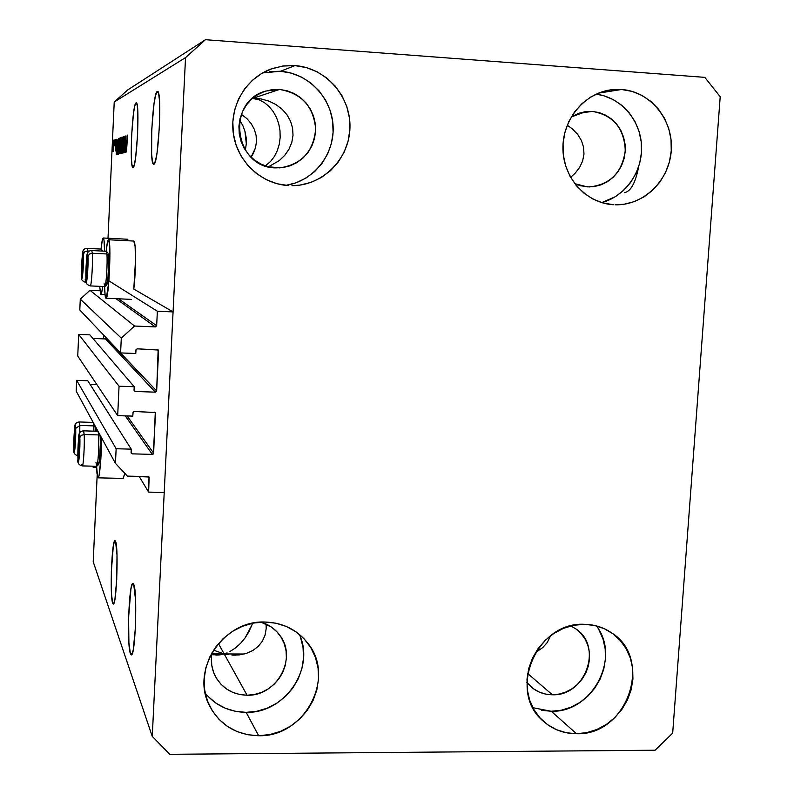 <?xml version="1.0" encoding="UTF-8"?>
<svg xmlns="http://www.w3.org/2000/svg" width="794" height="794" viewBox="0 0 794 794"><rect width="100%" height="100%" fill="white"/><g stroke="black" fill="none" stroke-linecap="round" stroke-linejoin="round"><path stroke-width="1.19" d="M108.917 280.877L157.361 311.238L173.062 311.913L133.789 289.056L173.062 311.913L164.219 492.469L148.637 492.121L148.994 477.005L127.457 476.122L115.458 463.378L116.132 448.739L131.248 449.156L131.159 453.056L132.28 453.85L152.329 454.386L125.263 415.887L152.329 454.386L153.232 454.049L155.564 413.396L154.483 412.116L155.564 413.396L155.247 412.503L134.285 411.471L133.084 412.205L132.806 416.116L117.681 415.649L77.743 356.03L78.705 334.423L119.05 386.212L134.196 386.738L134.107 390.658L135.238 391.472L155.336 392.157L105.443 338.939L106.406 338.065L156.656 390.946L158.592 350.918L157.004 349.608L158.592 350.918L158.264 350.025L137.253 348.834L136.052 349.568L135.774 353.499L120.599 352.923L121.293 338.125L134.533 326.036L155.346 326.9L116.013 298.693L155.346 326.9L156.666 325.699L157.361 311.238L108.917 280.877M106.327 338.413L156.656 390.946L155.336 392.157L135.238 391.472L134.037 390.182L134.196 386.738L119.05 386.212L117.681 415.649L77.743 356.03L78.705 334.423L89.861 334.87L134.196 386.738L89.861 334.87L78.705 334.423L119.05 386.212L117.681 415.649L132.806 416.116L132.965 412.682L134.285 411.471L155.267 412.533L153.639 453.176L127.149 415.947L153.639 453.176L152.329 454.386L132.28 453.85L131.079 452.57L131.248 449.156L116.132 448.739L115.458 463.378L76.184 391.114L76.661 380.346L116.132 448.739L76.661 380.346L87.787 380.743L131.248 449.156L87.787 380.743L76.661 380.346L76.184 391.114L115.458 463.378L127.457 476.122L148.131 476.618L149.123 477.174L148.637 492.121L139.168 476.41L148.637 492.121L164.219 492.469L173.062 311.913L157.361 311.238L156.666 325.699L118.564 298.802L156.666 325.699L155.346 326.9L134.533 326.036L90 290.326L134.533 326.036L121.293 338.125L80.283 299.139L121.293 338.125L120.599 352.923L79.797 309.988L120.599 352.923L135.774 353.499L135.933 350.045L137.253 348.834L158.145 349.906L156.656 390.946L155.336 392.157L105.443 338.939L92.918 338.442L106.108 338.701M99.955 290.773L90 290.326L80.283 299.139L79.797 309.988L80.283 299.139L90 290.326L99.955 290.773M96.808 384.485L90.02 384.256L96.808 384.485M575.015 173.38L570.608 177.33L575.015 173.38L579.61 167.474L575.015 173.38M582.637 160.964L579.61 167.474L582.637 160.964L583.977 154.125L582.637 160.964M583.57 147.237L583.977 154.125L583.57 147.237L581.436 140.558L583.57 147.237M577.665 134.375L581.436 140.558L577.665 134.375L572.405 128.916L577.665 134.375M567.224 125.204L572.405 128.916L567.224 125.204M624.352 192.654C630.704 191.632 635.498 182.938 638.723 166.571M537.012 651.507L542.768 647.557L537.012 651.507M547.205 642.594L542.768 647.557L547.205 642.594L550.123 636.798L547.205 642.594M550.431 635.845L550.123 636.798L550.431 635.845M133.72 584.364C137.66 591.361 135.298 658.117 131.208 654.832L130.415 653.631L132.261 653.631L130.415 653.631L128.906 642.812L128.598 617.464L130.931 588.92L132.33 583.997L133.045 583.501L133.72 584.364L135.605 600.314L135.407 627.766L133.223 649.978L131.784 654.534L131.079 654.772L130.415 653.631C126.623 644.599 129.015 580.92 133.035 583.501L133.72 584.364M212.961 654.802L221.298 654.663L218.449 655.05M224.176 653.948L221.298 654.663L224.176 653.948L244.244 654.008L224.176 653.948L228.067 654.683L224.176 653.948L218.419 643.577L224.176 653.948L213.536 650.157L224.176 653.948L247.073 695.226L224.176 653.948L227.054 652.896L224.176 653.948L211.839 653.899L224.176 653.948M231.937 655.09L235.54 655.169M239.52 654.881L246.626 653.313L252.968 650.435L258.288 646.346L262.367 641.205L265.047 635.21L266.198 628.6L266.099 624.034L266.198 628.6L265.047 635.21L262.367 641.205L258.288 646.346L252.968 650.435L246.626 653.313L239.52 654.881L233.406 655.159M157.252 91.548L157.46 91.489C162.383 89.335 158.502 165.648 153.778 164.199L152.468 161.688L151.634 154.155L151.753 129.243L154.046 103.518L155.644 95.091L157.252 91.548L158.611 93.543L159.515 100.888L159.435 126.583L157.023 153.014L155.376 161.202L153.718 164.209C148.935 165.728 152.458 92.739 157.252 91.548L157.252 91.548M253.276 98.178L261.276 98.972L268.938 101.126L275.965 104.58L282.069 109.205L287.001 114.822L290.554 121.204L292.589 128.112L293.016 135.248L291.815 142.344L289.046 149.103L284.818 155.257L279.309 160.577L268.412 166.819L279.309 160.577L284.818 155.257L289.046 149.103L291.815 142.344L293.016 135.248L292.589 128.112L290.554 121.204L287.001 114.822L282.069 109.205L275.965 104.58L268.938 101.126L261.276 98.972L253.276 98.178L279.538 89.444C301.492 93.206 313.531 106.376 315.655 128.956C313.6 151.465 301.651 164.437 279.806 167.891L267.896 166.68L260.819 164.011L254.358 159.991L248.78 154.751L244.294 148.498L241.078 141.471L239.262 133.948L238.915 126.216L240.056 118.574L242.646 111.329L246.577 104.748L251.688 99.091L257.802 94.595L264.66 91.409L271.995 89.672L279.538 89.444L286.981 90.724L294.038 93.464L300.45 97.553L305.968 102.833L310.385 109.096L313.531 116.093L315.287 123.576L315.595 131.238L314.444 138.811L311.873 145.987L307.993 152.508L302.931 158.115L296.896 162.611L290.118 165.807L282.833 167.594L275.329 167.891C234.22 167.544 225.714 101.453 265.752 91.052L279.538 89.444L253.276 98.178L258.963 99.707L264.303 102.545L269.116 106.555L273.215 111.567L276.461 117.403L278.744 123.834L279.994 130.623L280.163 137.531L279.26 144.3L277.305 150.701L274.367 156.497L270.546 161.48L265.335 165.896L270.546 161.48L274.367 156.497L277.305 150.701L279.26 144.3L280.163 137.531L279.994 130.623L278.744 123.834L276.461 117.403L273.215 111.567L269.116 106.555L264.303 102.545L258.963 99.707L252.413 98.466L258.526 98.535L253.276 98.178M115.557 541.329C118.713 546.778 116.5 606.695 113.234 603.986L112.659 603.132L113.979 603.142L112.659 603.132L111.488 593.972L111.329 571.68L113.304 545.944L114.445 541.3L115.011 540.704L115.557 541.329L117.006 554.966L116.748 579.163L114.931 599.222L113.76 603.589L113.195 603.966L112.659 603.132C109.622 596.056 111.835 538.56 115.07 540.714L115.557 541.329M136.052 102.922L136.201 102.883C140.091 101.027 136.757 168.715 133.035 167.405L132.012 165.152L131.377 158.433L131.576 136.25L133.481 113.423L134.772 105.999L136.052 102.922L137.114 104.768L137.789 111.339L137.62 134.146L135.625 157.54L134.305 164.765L132.995 167.415C129.194 168.775 132.27 103.686 136.052 102.922L136.052 102.922M253.008 154.016L251.083 157.162L255.43 148.031L253.008 154.016M256.472 141.739L255.43 148.031L256.472 141.739L256.095 135.397L256.472 141.739M254.308 129.273L256.095 135.397L254.308 129.273L251.182 123.596L254.308 129.273M246.865 118.594L251.182 123.596L246.865 118.594L241.515 114.475L246.865 118.594M215.382 676.399C222.29 688.487 232.86 694.76 247.073 695.226L254.408 694.502L261.524 692.378L268.154 688.954L274.049 684.339L278.982 678.731L282.773 672.329L285.274 665.372L286.386 658.147L286.078 650.901L284.341 643.924L281.255 637.483L276.937 631.816L271.528 627.151L260.948 622.119C268.829 624.461 275.141 628.898 279.905 635.428C297.73 658.236 276.788 696.398 247.073 695.226L239.798 694.522L232.87 692.418L226.558 688.984L221.089 684.349L216.693 678.701L213.546 672.24L211.76 665.223L211.403 657.928L212.077 652.559C210.489 661.015 211.591 668.955 215.382 676.399L215.075 675.793M570.797 625.94L575.948 628.947C603.271 646.534 585.406 696.338 552.376 694.77L527.663 673.52L552.376 694.77L545.627 694.085L539.225 692.06L533.419 688.745L526.879 682.453L531.037 686.86C537.121 692.05 544.237 694.69 552.376 694.77L559.204 694.065L565.854 692.021L572.077 688.716L577.625 684.269L582.31 678.86L585.932 672.687L588.364 665.987L589.525 659.02L589.346 652.033L587.858 645.314L585.089 639.101L581.158 633.642L576.216 629.136L570.797 625.94M592.413 111.408C613.206 115.17 624.163 128.181 625.275 150.463C622.228 172.556 610.229 184.714 589.257 186.947L580.354 185.736L574.767 183.652L587.232 186.878L594.2 186.58L600.989 184.853L607.35 181.757L613.028 177.419L617.811 172.01L621.523 165.728L624.024 158.82L625.215 151.535L625.057 144.161L623.538 136.965L620.739 130.236L616.74 124.221L611.708 119.16L605.812 115.249L599.301 112.629L592.413 111.408L579.124 113.145L592.413 111.408L585.406 111.656L578.568 113.344L571.223 116.996L586.051 111.567L592.413 111.408M601.703 202.619C625.493 196.336 642.872 171.415 641.532 145.58C640.371 119.745 620.571 97.126 596.115 94.168L603.688 95.717L613.196 99.568L621.791 105.314L629.136 112.718L634.952 121.512L639.031 131.347L641.224 141.838L641.453 152.597L639.706 163.217L636.054 173.3L630.644 182.461L623.667 190.362L615.39 196.694L601.703 202.619M621.553 89.494C650.306 91.419 673.312 119.695 671.307 149.987C669.699 180.307 643.666 205.775 615.052 204.792L624.084 204.247L634.406 201.587L644.053 196.862L652.678 190.242L659.953 182.005L665.6 172.437L669.411 161.907L671.248 150.82L671.029 139.575L668.766 128.618L664.538 118.346L658.504 109.165L650.872 101.414L641.939 95.409L632.044 91.379L621.553 89.494L610.884 89.841L600.453 92.392L590.647 97.076L581.873 103.716L574.469 112.043L568.722 121.74L564.871 132.419L563.055 143.674L563.343 155.058L565.735 166.115L570.102 176.427L576.295 185.588L584.066 193.26L593.088 199.135L603.023 203.006L613.494 204.723C586.637 203.324 563.69 178.59 562.946 149.669C561.904 120.767 583.411 93.722 610.348 89.911L621.553 89.494L598.468 93.146L621.553 89.494M532.893 707.712L551.244 711.265L576.494 733.725C563.671 733.656 552.564 729.428 543.146 721.051C507.068 691.395 536.645 621.533 584.146 624.302L573.705 625.285L563.492 628.352L553.914 633.394L545.339 640.202L538.114 648.539L532.506 658.057L528.754 668.389L527.008 679.138L527.315 689.877L529.667 700.179L533.965 709.657L540.049 717.935L547.661 724.704L556.505 729.696L566.241 732.743L576.494 733.725L586.855 732.614L596.949 729.468L606.388 724.396L614.824 717.617L621.92 709.37L627.439 699.971L631.151 689.778L632.917 679.178L632.689 668.568L630.446 658.345L626.287 648.896L620.352 640.589L612.869 633.741L604.105 628.62L594.408 625.434L584.146 624.302C594.23 624.451 603.341 627.27 611.489 632.768C653.988 658.851 627.191 735.869 576.494 733.725L551.244 711.265C592.165 712.873 621.305 657.73 596.393 625.9M205.249 693.251C215.819 705.707 229.446 712.069 246.15 712.347L258.655 735.72C236.225 735.046 219.819 725.001 209.437 705.598C190.352 669.838 223.412 620.074 264.819 622.02L253.564 623.042L242.597 626.228L232.344 631.458L223.213 638.545L215.571 647.199L209.705 657.095L205.845 667.833L204.157 679.009L204.703 690.165L207.442 700.884L212.266 710.729L218.995 719.324L227.342 726.361L236.999 731.542L247.569 734.708L258.655 735.72L269.821 734.569L280.659 731.294L290.753 726.034L299.725 718.977L307.228 710.412L312.995 700.655L316.816 690.065L318.523 679.059L318.066 668.032L315.456 657.412L310.782 647.596L304.221 638.962L296.013 631.845L286.455 626.516L275.925 623.201L264.819 622.02C282.634 622.556 296.916 629.563 307.665 643.031C336.368 677.401 304.707 737.328 258.655 735.72L246.15 712.347C284.867 713.548 315.546 668.449 299.338 634.376M269.484 71.569L280.51 71.261L291.398 73.157L301.71 77.187L311.069 83.181L319.109 90.903L325.53 100.064L330.106 110.287L332.656 121.204L333.093 132.39L331.406 143.426L327.654 153.887L321.997 163.395L314.632 171.583L305.839 178.154L295.944 182.828L285.88 185.369C313.352 181.28 334.502 154.86 333.123 126.504C332.031 98.128 308.489 73.157 280.51 71.261L295.021 65.604C325.808 67.679 351.057 96.6 349.956 127.834C349.261 159.078 322.602 185.796 291.984 185.687L299.943 185.111L311.04 182.372L321.381 177.469L330.572 170.611L338.264 162.045L344.189 152.101L348.109 141.143L349.876 129.601L349.429 117.899L346.779 106.485L342.016 95.776L335.316 86.199L326.93 78.1L317.163 71.827L306.385 67.599L295.021 65.604L283.498 65.932L272.263 68.562L261.762 73.415L252.403 80.303L244.552 88.958L238.528 99.042L234.567 110.158L232.821 121.879L233.357 133.729L236.146 145.262L241.068 156.011L247.946 165.569L256.482 173.568L266.347 179.712L277.166 183.771L288.51 185.588C261.683 184.119 237.694 162.085 233.476 134.553C229.079 107.061 245.326 78.556 270.734 69.108L282.694 66.041L295.021 65.604L280.51 71.261L262.616 72.919M101.553 437.802C101.592 456.203 99.548 478.971 98.009 477.839L96.977 473.522L96.59 466.267L97.682 477.462L98.128 477.829L99.101 475.219L100.878 458.684L101.553 437.802M123.05 478.435L124.817 473.323L123.189 478.425L98.079 477.839M96.531 428.562L96.511 431.202L96.531 428.562M93.821 466.197L93.176 467.229L92.66 466.167L93.295 467.209L93.821 466.197M133.799 241.058L135.109 246.468L135.516 260.104L133.789 289.056C136.052 271.737 136.032 240.542 133.799 241.058L108.56 239.758L107.567 241.674L106.128 251.271C106.922 243.818 107.716 239.977 108.51 239.748L133.68 241.048M105.88 298.197C105.195 297.442 104.778 293.572 104.629 286.574L105.116 295.328L105.88 298.197L106.356 297.968L108.857 281.552L109.919 253.614L109.641 245.177L108.56 239.758C111.587 239.133 108.917 300.192 106.009 298.246L105.88 298.197M103.25 237.992L127.606 239.252L103.299 237.992L102.376 239.857L101.037 249.078C101.781 241.902 102.515 238.21 103.25 237.992L127.497 239.242M100.739 294.246L99.677 286.346L100.739 294.246L101.652 292.718L102.704 286.485C102.049 291.636 101.434 294.246 100.848 294.296L100.739 294.246M245.485 149.58L246.299 143.535L245.485 149.58M246.12 137.392L246.299 143.535L244.959 131.347L246.12 137.392M242.855 125.641L244.959 131.347L242.855 125.641L239.867 120.46L242.855 125.641M229.913 651.546L235.461 647.954L229.913 651.546M240.592 643.329L235.461 647.954L240.592 643.329L245.138 637.84L240.592 643.329M248.929 631.706L245.138 637.84L251.847 625.156L248.929 631.706M252.502 623.25L251.847 625.156L252.502 623.25M720.208 96.719L672.677 733.12L655.09 750.221L169.787 754.3L152.259 736.395L185.538 57.595L114.227 102.019L108.004 238.23L114.227 102.019L185.538 57.595L205.467 39.7L704.814 77.365L720.208 96.719L672.677 733.12L655.09 750.221L169.787 754.3L152.259 736.395L93.216 561.785L152.259 736.395L185.538 57.595L205.467 39.7L127.685 89.96L205.467 39.7L704.814 77.365L720.208 96.719M103.577 335.008L103.399 338.859L103.577 335.008M97.166 475.209L93.216 561.785L97.166 475.209M125.075 149.054L125.839 135.923L125.075 152.359L124.906 139.526L124.152 152.597L124.906 136.26L125.075 149.054L124.906 136.26L124.152 152.597L124.906 139.526L125.075 152.359L125.68 135.982L125.075 149.054M123.07 141.352L123.646 136.568L124.033 139.079L123.953 141.798L123.695 138.414L123.249 140.647L123.646 147.694L122.991 153.103L123.07 141.352L122.991 153.103L123.606 148.547L123.219 141.253L123.636 138.384L123.953 141.798L123.785 136.489L123.07 141.352M121.403 153.302L122.733 137.054L122.405 153.043L122.574 138.96L121.403 153.302L122.574 138.96L122.405 153.043L122.733 137.054L121.403 153.302M121.502 137.293L121.68 145.103L120.738 153.679L120.609 144.885L121.502 137.293L120.579 145.639L120.738 153.679L121.68 145.103L121.512 137.293M119.229 138.116L119.408 145.818L118.485 154.264L118.366 145.59L119.229 138.116L118.336 146.334L118.485 154.264L119.408 145.818L119.249 138.116M117.075 143.664L116.281 154.632L116.579 139.278L117.075 143.664L116.579 139.278L116.281 154.632L117.075 143.664M112.937 142.712L113.165 140.508L112.937 142.712M127.606 239.252L128.31 240.761L127.606 239.252M113.085 146.066L113.83 140.558L113.532 149.6L113.135 151.525L112.986 148.944L113.175 151.545L113.78 145.729L113.701 140.121L113.085 146.066M114.128 142.305L114.356 140.081L114.128 142.305M114.485 145.699L114.882 139.893L114.485 145.699M115.031 141.987L115.259 139.754L115.031 141.987M115.309 143.079L115.716 139.436L115.974 141.451L115.259 150.949L115.309 143.079L115.259 150.949L115.934 142.86L115.785 139.367L115.309 143.079M117.264 146.771L117.81 139.704L118.524 138.573L117.8 154.235L117.175 153.629L117.264 146.771L117.234 154.096L117.8 154.235L118.524 138.573L117.264 146.771M119.715 142.712L120.083 138.563L120.767 137.759L119.566 153.768L119.715 142.712L120.033 153.659L120.767 137.759L119.715 142.712M126.583 140.518L125.71 152.19L126.008 135.863L126.067 140.687L126.583 140.518L126.067 140.687L126.008 135.863L125.71 152.19L126.583 140.518M127.596 135.079L126.484 151.991L127.596 135.079M127.685 89.96L114.227 102.019L127.685 89.96M103.299 237.992L104.034 240.433L104.54 251.192C104.451 242.914 104.044 238.518 103.299 237.992M113.651 145.768L113.492 149.987L113.651 145.768M117.184 143.843L116.619 143.813L117.184 143.843M116.946 145.491L116.529 153.004L116.946 145.491M117.81 154.135L117.234 154.096L117.81 154.135M118.296 140.449L117.879 152.527L117.343 152.25L117.403 146.751L118.435 140.459L117.591 143.386L117.472 152.508L118.296 140.449M118.475 146.344L119.507 139.982L118.911 152.438L118.395 148.15L118.475 152.259L118.892 151.098L119.328 140.806L118.475 146.344M120.36 146.572L119.725 146.533L120.36 146.572M120.192 147.098L119.705 151.912L120.192 147.098M120.539 139.675L119.993 145.332L120.539 139.675M120.718 145.649L121.78 139.188L121.174 151.833L120.678 146.572L121.095 150.87L121.601 140.022L120.718 145.649M123.616 145.173L123.11 145.143L123.616 145.173M126.712 140.727L126.067 140.687L126.712 140.727M126.445 142.463L125.988 150.463L126.445 142.463M208.147 696.527L216.147 703.286L225.397 708.288L235.53 711.335L246.15 712.347L256.859 711.265L267.241 708.159L276.917 703.137L285.503 696.407L292.698 688.209L298.226 678.87L301.869 668.737L303.507 658.196L303.06 647.626L300.549 637.443M541.389 710.302L551.244 711.265L561.209 710.233L570.916 707.236L579.987 702.392L588.076 695.901L594.904 688.011L600.185 678.999L603.738 669.233L605.435 659.06L605.187 648.877L603.023 639.061L599.004 629.989M86.725 275.697L87.628 266.109L87.34 259.201L86.348 267.667L86.308 275.488L86.625 263.32L87.449 259.44L86.725 275.697M90.456 285.751C91.638 284.421 92.987 261.008 92.322 253.236C93.037 261.613 91.449 286.932 90.268 285.909L104.758 286.574C106.068 287.597 107.736 262.328 106.892 253.961L108.48 255.509L108.321 254.11L108.679 262.536L107.944 277.632L106.644 284.907C107.855 284.659 109.225 262.774 108.48 255.509L106.892 253.961C107.706 262 106.188 286.287 104.868 286.535L104.123 283.736M87.936 256.472C88.63 265.365 86.526 289.641 85.96 279.508L86.119 265.702L87.489 254.398L87.777 270.417L86.804 280.56L86.218 281.463L85.96 279.508C85.295 270.694 87.34 246.686 87.936 256.472L89.345 254.1L92.322 253.236L89.345 254.1L87.936 256.472M108.004 253.127L106.366 251.331L106.892 253.961L92.322 253.236L106.892 253.961L106.267 251.271L91.767 250.547L92.322 253.236M106.575 284.947L105.969 282.386M87.509 259.737L86.625 263.32L86.735 274.506L86.625 263.32L87.509 259.737M87.658 263.37L86.625 263.32L87.658 263.37M87.32 272.163L86.238 272.114L87.32 272.163M78.666 455.567L79.509 447.221L79.112 439.539L78.249 449.265L78.269 455.111L78.596 442.824L79.321 439.727L78.666 455.567M96.789 466.247L98.545 464.589C99.667 464.47 100.848 444.412 100.203 436.333L98.625 434.933C99.319 443.886 98.009 466.138 96.789 466.247L95.975 462.406M82.477 465.77C83.569 464.629 84.73 443.171 84.164 434.517L81.216 435.37L79.827 437.583C80.442 447.915 78.437 470.286 77.941 458.823L77.981 459.537M83.519 430.824L83.549 430.824C80.164 431.162 78.566 433.196 78.735 436.948L77.931 459.15C77.266 462.862 78.715 465.115 82.298 465.909L96.679 466.267C97.91 467.368 99.349 444.243 98.625 434.933L84.164 434.517C84.779 443.846 83.39 467.011 82.298 465.909L81.861 464.411M98.039 431.331L83.549 430.824L84.164 434.517L98.625 434.933L98.119 431.479L98.625 434.933L100.203 436.333L100.372 443.896L99.409 460.907L98.605 464.52L97.95 462.813M98.853 435.052L99.21 433.494M100.104 435.142L100.203 436.333L100.104 435.142M77.941 458.823C77.346 448.6 79.301 426.438 79.827 437.583L79.648 451.975L78.517 461.711L77.862 452.382L78.834 436.472L79.42 434.745L79.827 437.583L81.216 435.37L84.164 434.517L83.737 431.102M79.35 439.856L78.596 442.824L78.685 454.208L78.596 442.824L79.35 439.856M79.539 442.853L78.596 442.824L79.539 442.853M79.321 451.498L78.209 451.468L79.321 451.498M74.567 445.791L75.351 437.702L74.993 430.348L74.179 439.747L74.189 445.365L75.182 430.517L74.567 445.791M79.688 441.633L79.827 425.465L93.752 425.882L95.28 427.232L95.191 426.09L95.419 431.172L95.28 427.232L93.752 425.882L93.91 431.122L93.752 425.882L79.827 425.465L75.658 428.423C76.214 438.288 74.328 459.905 73.872 448.947L73.911 449.622M77.842 455.716C74.567 454.863 73.237 452.709 73.872 449.255L74.656 427.867C74.447 424.234 75.986 422.259 79.261 421.961L79.946 432.67M77.832 455.369L77.723 454.853M93.752 425.882L93.285 422.597L93.752 425.882M93.196 422.438L79.261 421.961M94.02 426.09L94.357 424.562M73.872 448.947C73.336 439.191 75.182 417.763 75.658 428.423L75.47 442.238L74.408 451.687L73.812 442.774L74.735 427.43L75.281 425.733L75.658 428.423L79.827 425.465L79.44 422.229M75.212 430.626L74.507 433.544L74.586 444.491L74.507 433.544L75.212 430.626M75.39 433.574L74.507 433.544L75.39 433.574M75.172 441.901L74.14 441.881L75.172 441.901M82.278 272.59L83.042 265.573L82.874 256.71L81.941 264.868L81.891 272.392L82.199 260.68L82.874 256.71L83.162 261.246L82.278 272.59M83.43 254.07C84.055 262.606 82.08 285.989 81.564 276.262L81.732 262.983L83.023 252.085L83.112 269.98L82.149 278.049L81.564 276.262C80.958 267.806 82.884 244.671 83.43 254.07L84.779 251.787L87.638 250.954L84.779 251.787L83.43 254.07M86.109 281.533L85.692 282.416C82.189 281.185 80.809 279.26 81.554 276.64L82.338 255.122C82.219 250.606 83.817 248.363 87.132 248.383L87.638 250.954L89.573 251.043L87.638 250.954L87.737 253.018M86.278 282.446L85.692 282.416L85.176 279.706M102.763 250.864L101.185 249.127L101.612 251.043L101.096 249.078L87.132 248.383M83.013 257.187L82.199 260.68L82.298 271.449L82.199 260.68L83.013 257.187M83.162 260.73L82.199 260.68L83.162 260.73M82.824 269.196L81.822 269.146L82.824 269.196M215.829 655.1L217.377 655.11M255.489 98.258L256.323 98.307M93.235 467.229L96.62 467.319M108.51 239.748L133.739 241.039M100.848 294.296L105.026 294.485M106.009 298.246L131.208 299.368M208.981 704.615L209.437 705.598M609.107 90.109L610.348 89.911M586.051 111.567L585.277 111.676M265.752 91.052L263.816 91.717M104.868 286.535L106.644 284.907M91.767 250.547C88.323 250.576 86.655 252.929 86.754 257.613C85.931 266.337 85.663 273.771 85.951 279.915C85.226 282.674 86.665 284.679 90.268 285.909"/></g></svg>

